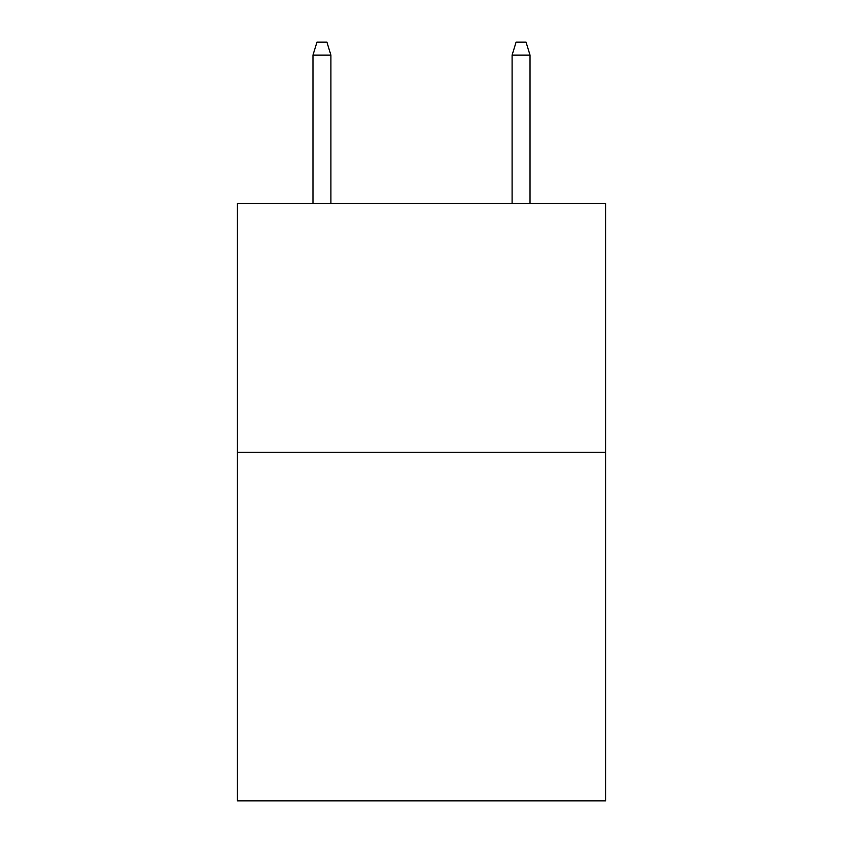 <?xml version="1.0" encoding="UTF-8"?>
<svg xmlns="http://www.w3.org/2000/svg" width="843" height="843" viewBox="0 0 843 843"><rect width="100%" height="100%" fill="white"/><g stroke="black" fill="none" stroke-linecap="round" stroke-linejoin="round"><path stroke-width="1.26" d="M605.695 452.364L605.695 800.85L237.304 800.85L237.304 203.448L605.695 203.448L605.695 452.364L237.304 452.364M330.899 203.448L330.899 55.09L312.974 55.09L312.974 203.448M312.974 55.09L316.957 42.15L326.915 42.15L330.899 55.09M512.101 55.09L516.085 42.15L526.043 42.15L530.026 55.09L512.101 55.09L512.101 203.448M530.026 55.09L530.026 203.448"/></g></svg>
